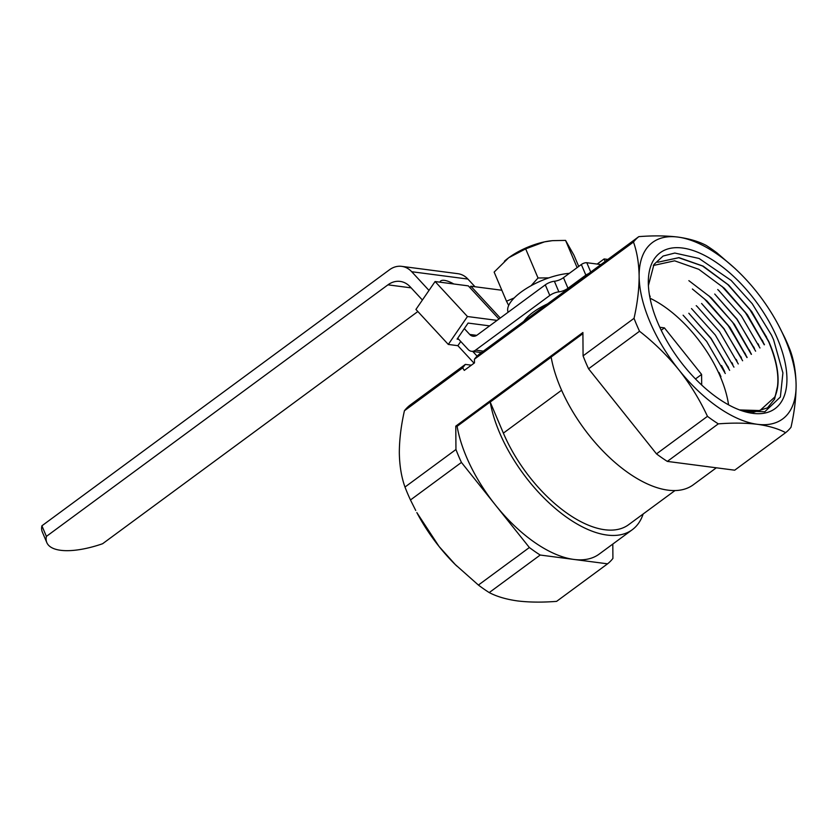 <?xml version="1.0" encoding="UTF-8"?>
<svg xmlns="http://www.w3.org/2000/svg" width="838" height="838" viewBox="0 0 838 838"><rect width="100%" height="100%" fill="white"/><g stroke="black" fill="none" stroke-linecap="round" stroke-linejoin="round"><path stroke-width="1.26" d="M471.365 365.19L465.352 364.404L409.761 405.351A122.474 60.965 53.6 0 0 404.419 410.756L462.649 367.861L464.283 370.396L474.476 362.896L474.455 359.167L633.476 242.035A122.474 60.965 -126.4 0 1 638.828 236.63C653.305 235.52 666.325 235.667 677.879 237.07A109.642 54.585 -126.4 0 1 740.729 274.005A109.642 54.585 -126.4 0 1 756.368 291.53A109.642 54.585 -126.4 0 1 778.596 325.427A109.642 54.585 -126.4 0 1 796.1 385.145A109.642 54.585 -126.4 0 1 757.353 424.3A109.642 54.585 -126.4 0 1 678.874 369.841A109.642 54.585 -126.4 0 1 639.132 276.226A109.642 54.585 -126.4 0 1 677.879 237.07C689.192 238.652 698.63 241.438 706.193 245.419A122.474 60.965 -126.4 0 1 717.024 252.94L735.272 268.705M462.649 367.861L465.352 364.404M638.828 236.63L479.797 353.762A122.474 60.965 53.6 0 0 474.455 359.167M720.952 376.723L719.025 372.481M725.289 373.528L706.654 341.433L683.106 315.193M729.626 370.344L711.085 338.384L688.836 313.297M733.952 367.149L715.285 335.011L691.497 308.562M738.288 363.954L719.57 331.754L697.562 306.97M742.625 360.759L723.99 328.664L701.595 303.492M746.962 357.575L728.285 325.427L705.921 300.297M751.288 354.38L732.611 322.232L709 295.94M755.625 351.185L737 319.1L714.73 294.044M759.961 347.99L741.368 315.957L719.077 290.859M764.298 344.806L745.558 312.574L721.947 286.324M739.577 409.939L759.898 410.557L774.741 397.097C780.429 383.333 778.397 364.834 768.624 341.611L749.947 309.452L727.803 284.532L702.579 266.023L678.749 257.737L657.725 262.252L678.948 257.622L703.134 266.117L728.662 285.067L751.696 311.547L768.792 341.495A90.619 44.456 53.1 0 1 777.905 384.642L774.563 399.181L767.524 407.834L753.844 412.202L739.65 410.023M648.403 285.569L653.975 264.441L663.12 256.04L674.81 253.045L699.07 258.471L731.113 280.395L752.241 303.723L771.484 335.127L773.579 339.736L782.912 372.9L780.367 397.003L764.811 411.751L742.573 410.955M766.613 337.18L749.853 309.641L727.824 284.491M763.02 341.935L745.464 312.752L721.927 286.303M754.504 348.65L736.906 319.299L714.741 294.033M745.778 354.893L728.191 325.615L704.559 299.04M741.483 358.193L723.896 328.852L701.595 303.482M728.631 368.071L711.001 338.583L688.846 313.244M764.455 344.68L747.37 314.732L724.336 288.262L698.798 269.312L674.621 260.817L653.315 265.499M751.456 354.264L734.371 324.316L711.326 297.836L688.867 280.657M747.119 357.449L730.034 327.501L707 301.031L692.387 289.005M597.159 264.064L604.114 258.942L607.864 259.434M649.68 296.338A122.474 60.965 -126.4 0 1 650.204 296.715L649.419 294.861M605.162 261.425L604.114 258.942M639.53 331.251A122.474 60.965 -126.4 0 1 634.041 318.325L583.08 355.867A122.474 60.965 53.6 0 0 588.569 368.793L639.53 331.251C654.101 342.616 667.216 355.48 678.874 369.841C690.282 384.37 699.814 399.873 707.461 416.339L656.5 453.882A122.474 60.965 53.6 0 0 667.331 461.403L718.302 423.86A122.474 60.965 -126.4 0 1 707.461 416.339M778.596 325.427L784.955 338.028A122.474 60.965 -126.4 0 1 790.444 350.954C793.995 360.885 795.88 372.281 796.1 385.145C796.069 398.186 794.382 412.223 791.009 427.244A122.474 60.965 -126.4 0 1 785.656 432.649L734.696 470.191L667.331 461.403M583.08 355.867L582.902 332.508L455.778 426.144L455.956 449.503L404.984 487.046A122.474 60.965 53.6 0 0 410.473 499.972L461.434 462.429L529.365 547.518A122.474 60.965 53.6 0 0 540.206 555.039L607.571 563.827A122.474 60.965 53.6 0 0 612.913 558.422L612.808 544.061M455.956 449.503A122.474 60.965 53.6 0 0 461.434 462.429M529.365 547.518L478.404 585.06A122.474 60.965 53.6 0 0 489.235 592.581L540.206 555.039M607.571 563.827L556.6 601.37C542.123 602.48 529.103 602.333 517.549 600.93C506.236 599.348 496.798 596.562 489.235 592.581M674.967 490.565L628.573 524.735A103.441 51.495 -126.4 0 1 503.376 433.12L490.199 402.062A109.642 54.585 53.6 0 0 551.582 505.199A109.642 54.585 53.6 0 0 632.261 529.731A109.642 54.585 53.6 0 0 643.155 513.998M490.199 402.062L551.163 357.166A109.642 54.585 53.6 0 0 612.547 460.303A109.642 54.585 53.6 0 0 693.225 484.835L716.343 467.793M632.261 529.731L599.17 554.107A109.642 54.585 53.6 0 1 573.883 559.438A109.642 54.585 53.6 0 1 495.405 504.968A109.642 54.585 53.6 0 1 457.098 426.322L582.913 333.629L457.098 426.322L455.778 426.144M777.381 338.489A96.82 48.195 -126.4 0 1 742.363 410.924A96.82 48.195 -126.4 0 1 648.329 283.254A96.82 48.195 -126.4 0 1 698.871 252.72A96.82 48.195 -126.4 0 1 777.381 338.489M456.752 566.017A109.642 54.585 -126.4 0 1 454.699 563.995A109.642 54.585 -126.4 0 1 439.06 546.47A109.642 54.585 -126.4 0 1 416.832 512.573L439.06 546.47L455.264 564.54L478.404 585.06M724.681 371.695A109.642 54.585 53.6 0 0 721.518 365.525M588.569 368.793L656.5 453.882M785.656 432.649C778.104 428.668 768.666 425.882 757.353 424.3C745.799 422.897 732.779 422.75 718.302 423.86M634.041 318.325C637.414 303.304 639.111 289.267 639.132 276.226C638.912 263.362 637.027 251.966 633.476 242.035M404.419 410.756C401.046 425.777 399.349 439.814 399.328 452.855C399.548 465.719 401.433 477.115 404.984 487.046M410.473 499.972L415.721 510.457M774.741 397.097A90.609 45.105 53.6 0 0 777.905 384.642M701.689 385.051L701.605 374.439L664.429 327.878L659.799 327.27M695.467 378.965L701.605 374.439M661.203 330.256L664.429 327.878M728.557 404.838A90.2 44.906 53.6 0 0 650.037 298.234M460.753 341.485L457.873 345.685L474.067 363.189M477.115 356.14L472.632 351.3M435.09 281.537L415.931 309.442L448.299 344.428L467.457 316.523L435.09 281.537L468.295 285.873L498.945 319.006M500.276 318.021L470.851 286.198L469.898 287.591M489.602 325.877L468.107 323.07L457.098 339.118L458.753 339.327M448.299 344.428L457.873 345.685M501.847 290.252L470.851 286.198M467.457 316.523L497.06 320.388M578.723 266.442L573.936 255.171L565.566 240.401L552.829 240.642A39.103 14.613 157 0 0 552.095 240.705A39.103 14.613 157 0 0 544.449 241.878A39.103 14.613 157 0 0 508.729 257.727A39.103 14.613 157 0 0 505.01 260.691A39.103 14.613 157 0 0 504.413 261.215M552.095 240.705L544.449 241.878L525.667 248.865L508.729 257.727L494.137 272.088L506.498 301.209L514.218 297.93M531.083 285.727L538.027 277.986L548.796 277.891M508.687 305.461L506.498 301.209M565.566 240.401L577.12 267.626M525.667 248.865L538.027 277.986M417.858 311.526L102.592 543.736A62.064 23.202 -23 0 1 46.823 542.615A62.064 23.202 -23 0 1 46.394 536.404L41.9 525.803A62.064 23.202 -23 0 0 42.329 532.025L46.823 542.615M483.337 351.153L475.555 350.137L549.801 295.458A8.275 3.09 -23 0 1 558.883 291.865L554.389 281.264A8.275 3.09 -23 0 0 545.297 284.857L477.115 335.085A8.275 6.474 97.4 0 1 473.041 336.227A8.275 6.474 97.4 0 1 469.709 334.435L464.315 328.601M558.883 291.865A8.275 3.09 -23 0 0 567.975 288.272L585.846 275.105L581.342 264.515L563.471 277.671A8.275 3.09 -23 0 1 554.389 281.264M585.846 275.105A4.138 1.55 -23 0 1 588.37 273.785M581.342 264.515A4.138 1.55 -23 0 1 586.789 262.713L600.909 264.557M41.9 525.803L389.492 269.773A24.826 19.431 97.4 0 1 401.706 266.358A24.826 19.431 97.4 0 1 411.709 271.721L428.993 290.419M401.706 266.358L457.894 273.691A24.826 19.431 97.4 0 1 467.897 279.064L474.999 286.743M453.787 283.977A16.551 5.625 34.5 0 0 440.348 281.369A16.551 5.625 34.5 0 0 440.023 282.176M411.154 287.863L387.942 284.836A24.826 19.431 97.4 0 1 400.155 281.411A24.826 19.431 97.4 0 1 410.149 286.785L422.404 300.025M457.716 338.206L468.149 349.488A8.275 6.474 97.4 0 0 471.49 351.279A8.275 6.474 97.4 0 0 475.555 350.137M387.942 284.836L46.394 536.404M508.142 312.228A42.822 16.006 -23 0 1 525.845 288.817A42.822 16.006 -23 0 1 569.348 273.345M523.792 321.363A37.029 13.837 -23 0 1 547.507 303.89M561.607 390.225L503.376 433.12M549.801 295.458L545.297 284.857M567.975 288.272L563.471 277.671M590.748 272.046L586.789 262.713M476.728 335.347L469.709 334.435M467.897 279.064L411.709 271.721M719.025 372.46L719.852 374.188M723.33 369.223L724.147 370.951M727.793 366.311L728.62 368.05M732.003 362.739L732.81 364.446M736.225 359.418L737.031 361.126M697.583 306.907L696.221 305.661M740.708 356.443L741.525 358.151M744.951 353.144L745.768 354.862M705.931 300.287L704.538 298.998M749.287 349.949L750.104 351.677M753.687 346.901L754.504 348.629M758.065 343.8L758.893 345.549M719.088 290.796L717.726 289.539M762.266 340.218L763.072 341.914M740.729 274.005L740.174 273.45M454.699 563.995L455.254 564.55M481.41 352.578L471.49 351.279"/></g></svg>
